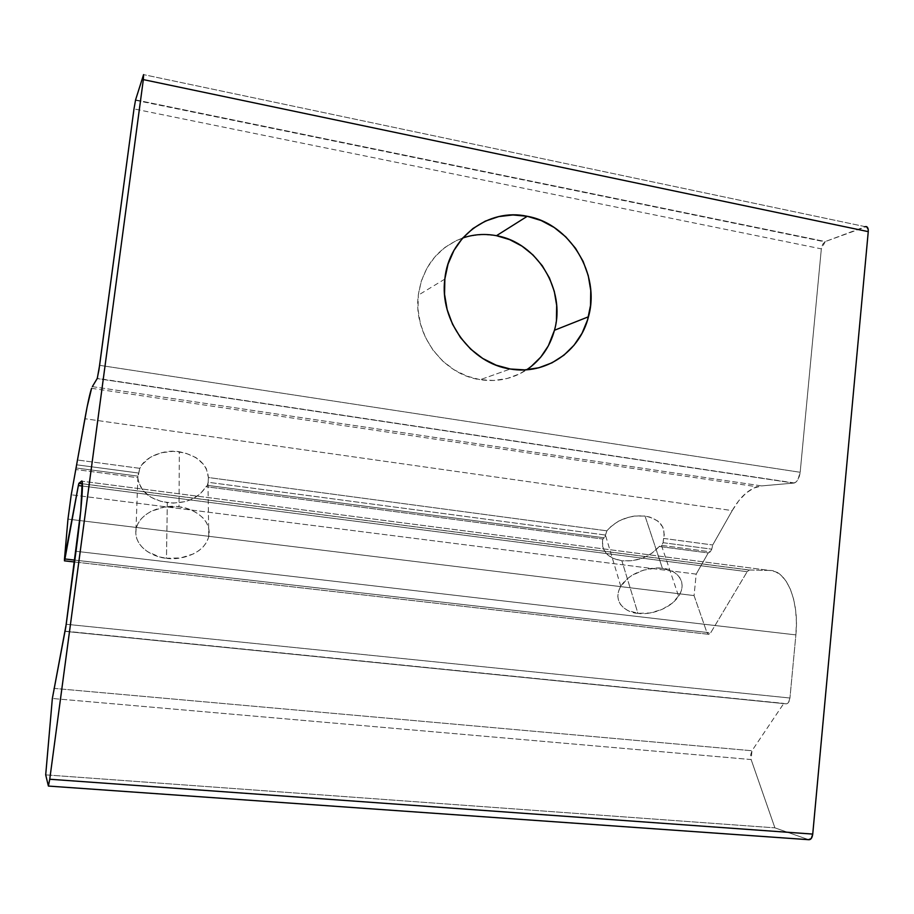 <?xml version="1.0" encoding="UTF-8"?>
<svg xmlns="http://www.w3.org/2000/svg" width="914" height="914" viewBox="0 0 914 914"><rect width="100%" height="100%" fill="white"/><g stroke="black" fill="none" stroke-linecap="round" stroke-linejoin="round"><path stroke-width="0.69" stroke-dasharray="4.57 3.43" d="M661.633 545.384L710.269 551.816L708.213 552.936L696.194 574.118L694.057 595.585L706.876 632.431L64.494 558.934L706.876 632.431L694.057 595.585L67.967 519.106L694.057 595.585L696.194 574.118L71.235 494.805L696.194 574.118L708.213 552.936L659.257 546.481L652.048 553.141L642.668 558.077L632.202 560.728L621.863 560.785L612.837 558.248L606.165 553.37L602.657 546.709L602.783 539.032L206.038 486.694L602.783 539.032L604.177 537.786L207.352 485.334L604.177 537.786L605.548 535.056L208.141 482.272L207.352 485.334L199.858 494.246L190.592 499.809L185.131 501.626L173.317 503.111L161.47 501.592L150.947 497.239L142.972 490.51L138.517 482.181L137.82 477.702L75.782 469.522L137.82 477.702L137.911 476.148L76.205 467.991L137.911 476.148L138.585 473.029L76.776 464.826L138.585 473.029L139.842 468.345L142.413 464.243L150.284 457.308L160.99 452.807L173.18 451.31L185.336 452.99L195.973 457.617L203.788 464.598L206.347 468.711L208.392 477.519L606.885 530.828L208.392 477.519L208.141 482.272L208.392 477.519C207.09 464.015 197.413 455.423 179.361 451.756L178.995 506.847C189.986 507.293 212.208 517.85 208.826 536.369C204.05 555.609 176.928 560.533 166.474 558.248L167.319 502.723C185.393 504.105 198.304 498.77 206.038 486.694L207.352 485.334L208.141 482.272L605.548 535.056L606.885 530.828L610.129 527.218L618.652 521.106L628.969 517.096L634.419 516.056L645.033 516.044L649.865 517.084L657.863 521.06L662.844 527.115L664.261 534.496L663.084 542.699L661.633 545.384L659.257 546.481L708.213 552.936L710.269 551.816L661.633 545.384L663.084 542.699L663.587 538.415C665.826 526.578 659.645 519.129 645.033 516.044L662.433 568.359C672.373 568.359 689.716 579.533 678.359 596.693C667.437 611.717 645.981 614.916 637.926 613.34L621.863 560.785C637.104 561.893 649.568 557.117 659.257 546.481L661.508 545.452M531.137 366.537L519.837 373.757L507.259 378.476L493.88 380.487L480.216 379.698L510.286 369.005L480.216 379.698C497.193 382.201 512.697 378.887 526.715 369.77M74.56 561.996L708.59 634.316L706.876 632.431L708.59 634.316L710.646 632.854L74.822 560.099L710.646 632.854L747.161 571.696L710.646 632.854L708.83 634.316L74.571 561.973L708.83 634.316M139.842 468.345L77.484 460.005L139.842 468.345L137.82 477.702C139.728 491.206 149.565 499.547 167.319 502.723L166.474 558.248L180.584 557.951L193.494 553.895L198.898 550.628L203.319 546.686L206.598 542.196L208.598 537.329L209.237 532.268L208.472 527.195L206.313 522.317L202.851 517.804L198.189 513.862L192.511 510.64L186.033 508.275L178.995 506.847L164.429 507.076L151.13 511.314L145.623 514.731L141.19 518.855L138.003 523.505L136.175 528.498L135.763 533.627L136.769 538.7L139.145 543.522L142.778 547.897L147.542 551.69L159.619 556.957L166.474 558.248C156.043 557.837 133.981 548.503 135.912 529.914C139.385 509.909 168.21 504.174 178.995 506.847L179.361 451.756C163.983 448.911 144.172 457.286 139.842 468.345M795.877 634.899C799.476 600.464 786.223 569.868 769.645 570.45L81.952 481.198L769.645 570.45L749.4 570.005L747.161 571.696L82.443 486.031L747.161 571.696L749.4 570.005L82.397 483.757L749.4 570.005L769.645 570.45L775.62 571.776L781.219 575.432L786.223 581.361L790.416 589.347L793.603 599.116L795.637 610.278L796.414 622.377L795.877 634.899L75.999 551.291L795.877 634.899L789.947 698.01L795.877 634.899M66.219 624.262L789.947 698.01L66.219 624.262M786.017 703.826L786.291 703.849C788.211 703.597 789.433 701.644 789.947 698.01L788.542 702.386L786.017 703.826L64.905 631.346L786.017 703.826M65.02 631.128L783.824 703.403L65.02 631.128M53.709 688.356L751.971 750.748L783.824 703.403L751.971 750.748L751.125 759.545L52.349 698.479L751.125 759.545L774.901 827.844L751.125 759.545L750.657 754.907L751.971 750.748L53.709 688.356M45.7 774.866L774.901 827.844L45.7 774.866M808.524 839.646L48.385 786.006L808.524 839.646L774.901 827.844L808.753 839.703M865.135 226.649L143.578 74.617L865.135 226.649L825.251 241.57L866.506 226.603M135.58 99.877L825.251 241.57L821.332 248.871L133.992 108.903L821.332 248.871L800.173 472.275L821.332 248.871L822.714 244.232L825.251 241.57L135.58 99.877M99.615 365.326L800.173 472.275L99.615 365.326M556.443 319.477L554.455 330.262M462.735 237.983C437.498 247.751 422.691 266.819 418.292 295.176C412.991 334.113 443.05 374.626 480.216 379.698L466.791 376.1L454.121 369.816L442.73 361.087L433.076 350.222L425.547 337.666L420.451 323.899L418.006 309.492L418.304 294.993L421.331 281.009L426.964 268.088L434.95 256.743L444.969 247.408L456.623 240.439L469.419 236.086L482.878 234.487L496.473 235.698M793.763 483.083L794.38 482.969C797.442 481.598 799.373 478.033 800.173 472.275L797.888 479.724L795.911 482.112L793.763 483.083L97.192 378.579L793.763 483.083L761.556 485.905L793.763 483.083M92.348 386.633L761.556 485.905L757.021 486.796C747.801 489.893 739.529 497.822 732.217 510.595L84.899 418.726L732.217 510.595L712.714 544.984L732.217 510.595L738.798 500.712L746.053 493.092L753.73 488.076L761.556 485.905L92.348 386.633M663.587 538.415L712.714 544.984L663.587 538.415M663.084 542.699L711.778 549.165L712.714 544.984L711.778 549.165L663.084 542.699M710.269 551.816L711.778 549.165L710.269 551.816M662.433 568.359L656.309 568.051L643.57 570.13L631.848 575.443L626.958 579.065L620.08 587.508L618.332 591.986L617.818 596.408L618.549 600.612L620.469 604.417L623.508 607.707L627.541 610.346L637.926 613.34L650.083 612.986L662.216 609.364L672.555 602.977L679.57 594.763L681.456 590.33L682.152 585.908L681.616 581.658L679.856 577.751L676.931 574.346L672.944 571.57L662.433 568.359L645.033 516.044C629.323 514.925 616.607 519.849 606.885 530.828L604.908 536.769L602.783 539.032C601.001 550.856 607.364 558.111 621.863 560.785L637.926 613.34C628.501 613.34 610.769 603.309 620.994 585.92C631.357 570.187 654.218 566.52 662.433 568.359M661.485 545.464L678.634 596.282M207.981 483.357L208.78 536.575M786.291 703.849L64.905 631.346M135.478 100.266L824.748 241.822M794.38 482.969L97.295 378.35M91.606 388.324L757.021 486.796M749.103 570.028L82.397 483.826M444.832 279.101L418.292 295.176M135.958 529.606L137.968 475.886M620.777 586.251L605.491 535.238"/><path stroke-width="1.37" d="M527.275 216.298C570.21 223.759 600.601 274.36 588.456 316.781C579.979 351.616 545.361 375.311 510.286 369.005L524.693 369.884L538.792 367.782L552.045 362.801L563.949 355.169L574.072 345.184L582.047 333.244L587.599 319.797L590.535 305.345L590.752 290.423L588.25 275.582L583.121 261.37L575.534 248.3L565.777 236.863L554.192 227.483L541.191 220.537L527.275 216.298L512.948 214.961L498.758 216.584L485.254 221.154L472.972 228.5L462.393 238.36L453.972 250.379L448.043 264.066L444.855 278.907L444.558 294.297L447.152 309.606L452.544 324.242L460.507 337.597L470.71 349.148L482.741 358.459L496.108 365.154L510.286 369.005C471.076 363.543 439.28 320.426 444.832 279.101C448.728 237.309 488.693 207.661 527.275 216.298L496.473 235.698L527.275 216.298M526.715 369.77C540.597 360.219 549.851 347.057 554.455 330.262C566.04 290.206 537.192 242.553 496.473 235.698L509.681 239.639L521.997 246.14L532.988 254.937L542.253 265.7L549.44 278.005L554.307 291.406L556.672 305.39L556.443 319.477M74.822 560.099L64.928 558.968L64.46 560.853L74.56 561.996L64.46 560.853L64.494 558.934L78.353 485.505L82.443 486.031L78.353 485.505L78.89 483.3L82.397 483.757L78.89 483.3L81.563 481.141C83.905 478.228 81.392 511.394 75.999 551.291L66.219 624.262L52.349 698.479L65.808 627.084L80.775 510.663L82.191 481.849L81.563 481.141L78.673 483.94L64.928 558.968L74.822 560.099M77.484 460.005L71.235 494.805L67.967 519.106L64.494 558.934L67.967 519.106L71.235 494.805L84.899 418.726C87.675 403.337 89.903 393.203 91.606 388.324L87.173 406.673L77.484 460.005M52.349 698.479L45.7 774.866L48.385 786.006L49.744 779.242L48.408 786.063L45.7 774.866L52.349 698.479M48.488 786.074L808.753 839.703C810.855 839.829 812.192 837.955 812.74 834.082L49.744 779.242L143.338 79.609L868.254 231.642L812.74 834.082L49.744 779.242L143.338 79.609L868.254 231.642C868.38 227.86 867.34 226.192 865.135 226.649M143.578 74.617L143.338 79.609L143.578 74.617L135.58 99.877L133.992 108.903L135.58 99.877L143.578 74.617M133.992 108.903L99.615 365.326L97.295 378.35L92.348 386.633L97.192 378.579L98.941 369.976L133.992 108.903M588.456 316.781L554.455 330.262L548.354 345.812L540.768 357.1L531.137 366.537M808.524 839.646L811.244 838.538L812.74 834.082L868.254 231.642L868.197 229.3L866.506 226.603M496.473 235.698C484.946 233.527 473.703 234.292 462.735 237.983M74.571 561.973L64.494 560.83M82.397 483.826L78.855 483.369"/></g></svg>
